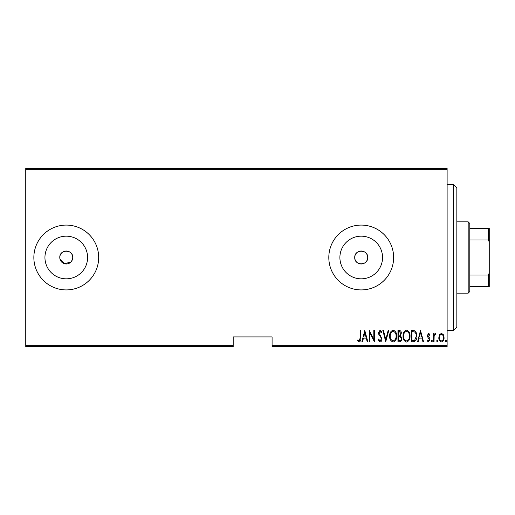 <?xml version="1.0" encoding="UTF-8"?>
<svg xmlns="http://www.w3.org/2000/svg" width="515" height="515" viewBox="0 0 515 515"><rect width="100%" height="100%" fill="white"/><g stroke="black" fill="none" stroke-linecap="round" stroke-linejoin="round"><path stroke-width="0.77" d="M71.656 261.105L72.75 257.5A6.483 6.483 0 0 0 66.268 251.017A6.483 6.483 0 0 0 59.785 257.5A6.483 6.483 0 0 0 66.268 263.983A6.483 6.483 0 0 0 72.75 257.5C73.149 249.151 59.392 249.125 59.785 257.5M367.704 257.5A6.483 6.483 0 0 0 361.221 251.017A6.483 6.483 0 0 0 354.738 257.5C354.339 265.862 368.103 265.862 367.704 257.5C368.109 249.151 354.346 249.125 354.738 257.5A6.483 6.483 0 0 0 361.221 263.983A6.483 6.483 0 0 0 367.704 257.5M382.548 257.5A21.327 21.327 0 0 0 361.221 236.173A21.327 21.327 0 0 0 339.894 257.5A21.327 21.327 0 0 0 361.221 278.827A21.327 21.327 0 0 0 382.548 257.5M87.595 257.5A21.327 21.327 0 0 0 66.268 236.173A21.327 21.327 0 0 0 44.94 257.5A21.327 21.327 0 0 0 66.268 278.827A21.327 21.327 0 0 0 87.595 257.5M98.68 257.5A32.413 32.413 0 0 0 66.268 225.087A32.413 32.413 0 0 0 33.855 257.5A32.413 32.413 0 0 0 66.268 289.913A32.413 32.413 0 0 0 98.68 257.5M393.634 257.5A32.413 32.413 0 0 0 361.221 225.087A32.413 32.413 0 0 0 328.808 257.5A32.413 32.413 0 0 0 361.221 289.913A32.413 32.413 0 0 0 393.634 257.5M447.117 345.662L447.117 346.634L272.087 346.634L272.087 345.662L447.117 345.662L447.117 169.338L25.75 169.338L25.75 168.366L447.117 168.366L447.117 169.338M25.75 345.662L233.192 345.662L233.192 346.634L25.75 346.634L25.75 169.338M439.514 334.711L441.445 333.34L443.364 334.705L444.059 337.653C444.181 339.829 443.312 341.252 441.445 341.921C439.572 341.252 438.703 339.829 438.825 337.653L439.514 334.711M433.443 341.773L433.443 333.482L434.023 333.482L434.023 334.705L435.342 333.34L435.915 333.623L434.145 336.14L434.023 341.773L433.443 341.773M428.635 333.34L429.954 334.518L429.542 335.226L428.615 334.357L427.914 335.471L429.716 338.239L429.954 339.52L428.48 341.921L427.044 340.795L427.444 340.029L428.461 340.898L429.368 339.565L427.566 336.791L427.334 335.51L428.635 333.34M413.423 341.773L411.337 341.773L411.337 330.43L414.833 330.836C416.345 332.272 417.028 334.074 416.86 336.244C417.137 339.231 415.991 341.072 413.423 341.773M397.953 341.773L397.953 330.43L399.228 330.43C400.709 330.669 401.397 331.609 401.301 333.237L400.548 335.651L401.88 338.555C401.977 340.267 401.269 341.342 399.756 341.773L397.953 341.773M385.735 341.773L382.832 330.43L383.463 330.43L385.812 339.585L388.156 330.43L388.793 330.43L385.735 341.773M369.886 341.773L369.3 341.773L369.3 330.43L373.813 339.372L373.813 330.43L374.392 330.43L374.392 341.773L369.886 332.851L369.886 341.773M360.14 337.975L360.14 330.43L360.719 330.43L360.719 338.091C361.06 339.945 360.539 341.271 359.148 342.063L357.519 340.756L357.873 339.881L359.193 340.898L360.14 337.975M272.087 345.662L272.087 336.913L233.192 336.913L233.192 345.662M364.794 330.43L367.845 341.773L367.214 341.773L366.281 338.136L363.448 338.136L362.521 341.773L361.884 341.773L364.794 330.43M380.057 342.063L378.029 339.585L378.596 339.012L380.064 340.898L381.377 338.979L381.139 337.866L378.84 334.512L378.467 332.787L380.07 330.134L381.808 332.059L381.267 332.754L379.999 331.3L379.046 332.735L381.956 338.992C382.033 340.55 381.396 341.574 380.057 342.063M389.662 336.153C389.469 333.179 390.615 331.171 393.112 330.134C395.668 331.106 396.846 333.089 396.647 336.095C396.84 339.07 395.681 341.059 393.164 342.063C390.647 341.091 389.482 339.115 389.662 336.153M403.045 336.153C402.846 333.179 403.998 331.171 406.49 330.134C409.052 331.106 410.23 333.089 410.024 336.095C410.223 339.07 409.065 341.059 406.547 342.063C404.024 341.091 402.859 339.115 403.045 336.153M420.498 330.43L423.555 341.773L422.918 341.773L421.985 338.136L419.152 338.136L418.225 341.773L417.588 341.773L420.498 330.43M431.261 340.975L431.84 340.029L432.426 340.975L431.84 341.921L431.261 340.975M436.643 340.975L437.222 340.029L437.808 340.975L437.222 341.921L436.643 340.975M445.366 340.975L445.951 340.029L446.531 340.975L445.951 341.921L445.366 340.975M59.907 258.762L64.381 263.699L70.851 262.084M365.985 336.971L364.865 332.613L363.751 336.971L365.985 336.971M396.061 336.095C396.202 333.675 395.23 332.078 393.145 331.3C391.065 332.104 390.1 333.72 390.248 336.147C390.106 338.555 391.072 340.138 393.145 340.898C395.243 340.138 396.215 338.535 396.061 336.095M399.331 331.589L398.539 331.589L398.539 335.226L398.932 335.226C400.136 335.175 400.734 334.518 400.715 333.263L399.331 331.589M398.925 336.392L398.539 336.392L398.539 340.608L399.395 340.608C400.664 340.557 401.294 339.874 401.301 338.555L400.149 336.527L398.925 336.392M409.444 336.095C409.586 333.675 408.607 332.078 406.522 331.3C404.442 332.104 403.477 333.72 403.625 336.147C403.49 338.555 404.455 340.138 406.522 340.898C408.62 340.138 409.599 338.535 409.444 336.095M411.916 331.589L411.916 340.608L414.646 340.318L416.281 336.244C416.416 334.441 415.817 332.999 414.485 331.911L411.916 331.589M421.688 336.971L420.568 332.613L419.455 336.971L421.688 336.971M443.479 337.66C443.563 335.986 442.881 334.885 441.439 334.357C439.997 334.885 439.321 335.986 439.404 337.66C439.314 339.321 439.997 340.402 441.439 340.898C442.887 340.402 443.563 339.321 443.479 337.66M453.599 184.57L456.837 187.814L456.837 327.186L453.599 330.43L453.599 184.57L447.117 184.57M468.18 221.849L469.802 223.465L469.802 291.535L468.18 293.151L468.18 221.849L456.837 221.849M469.802 228.332L489.25 228.332L489.25 286.668L488.278 286.668L488.278 275.029L489.25 273.059M469.802 275.029L488.278 275.029M489.25 241.941L488.278 239.971L488.278 228.332M469.802 239.971L488.278 239.971M469.802 286.668L488.278 286.668M453.599 330.43L447.117 330.43M468.18 293.151L456.837 293.151"/></g></svg>
